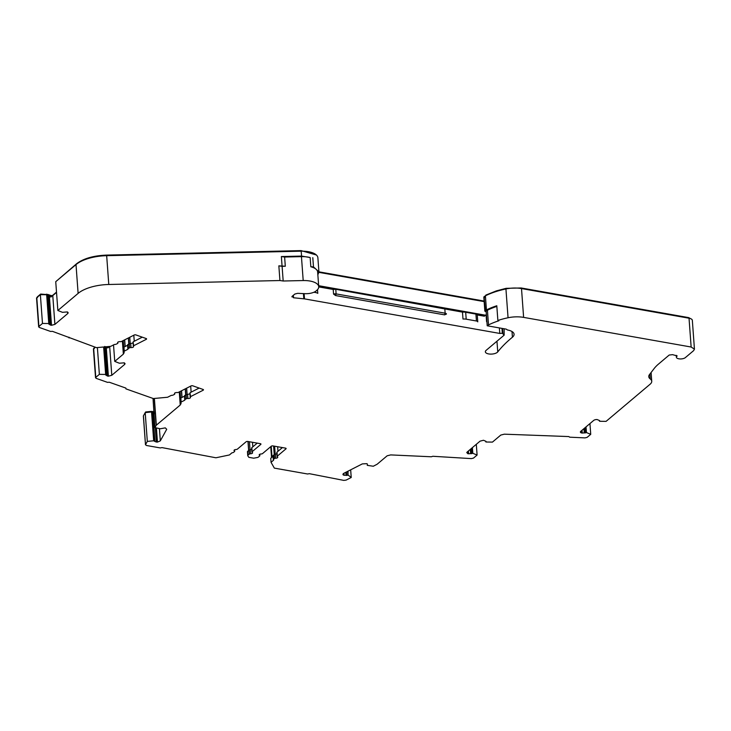 <?xml version="1.0" encoding="UTF-8"?>
<svg xmlns="http://www.w3.org/2000/svg" width="731" height="731" viewBox="0 0 731 731"><rect width="100%" height="100%" fill="white"/><g stroke="black" fill="none" stroke-linecap="round" stroke-linejoin="round"><path stroke-width="1.1" d="M273.33 456.107L274.125 454.554L277.213 453.659M143.459 416.259A1.919 0.822 -4.2 0 1 143.377 416.049A1.919 0.822 -4.2 0 1 143.431 415.82L145.204 412.604L147.315 441.405L145.542 444.631L146.483 445.49L160.29 447.929L162.017 447.61L215.919 457.78L229.424 454.956L232.001 452.781A1.919 0.822 175.8 0 0 233.682 452.251L234.541 451.53A1.279 0.548 175.8 0 0 234.697 451.237A1.279 0.548 175.8 0 0 234.432 450.936A1.919 0.822 -4.2 0 1 234.03 450.479A1.919 0.822 -4.2 0 1 236.122 449.51A1.279 0.548 175.8 0 0 237.356 449.154L246.091 441.78A1.279 0.548 -4.2 0 1 247.818 441.46L260.309 443.671A1.279 0.548 -4.2 0 1 260.967 444.101A1.279 0.548 -4.2 0 1 260.812 444.384L252.076 451.758A1.279 0.548 175.8 0 0 251.921 452.05A1.279 0.548 175.8 0 0 252.186 452.352A1.919 0.822 -4.2 0 1 252.579 452.809A1.919 0.822 -4.2 0 1 252.341 453.238A1.919 0.822 -4.2 0 1 250.495 453.777A1.279 0.548 175.8 0 0 249.262 454.134L247.973 455.212A1.919 0.822 175.8 0 0 247.736 455.651A1.919 0.822 175.8 0 0 247.818 455.852L248.851 457.332L253.703 458.191L257.275 457.524A1.919 0.822 175.8 0 0 258.418 457.067L259.697 455.98A1.279 0.548 175.8 0 0 259.852 455.687A1.279 0.548 175.8 0 0 259.596 455.386A1.919 0.822 -4.2 0 1 259.194 454.929A1.919 0.822 -4.2 0 1 261.278 453.96A1.279 0.548 175.8 0 0 262.52 453.604L271.247 446.239A1.279 0.548 -4.2 0 1 272.983 445.919L285.465 448.121A1.279 0.548 -4.2 0 1 286.132 448.551A1.279 0.548 -4.2 0 1 285.976 448.843L277.241 456.208A1.279 0.548 175.8 0 0 277.076 456.5A1.279 0.548 175.8 0 0 277.341 456.802A1.919 0.822 -4.2 0 1 277.743 457.259A1.919 0.822 -4.2 0 1 277.506 457.697A1.919 0.822 -4.2 0 1 275.66 458.227A1.279 0.548 175.8 0 0 274.417 458.584L273.568 459.306A1.919 0.822 175.8 0 0 273.33 459.744A1.919 0.822 175.8 0 0 273.622 460.146L271.046 462.321L270.753 458.291L273.074 456.327M247.973 455.212L247.681 451.182L247.517 451.822L248.96 450.104L252.049 449.209M184.696 395.471L184.55 396.129L186.222 394.658L189.923 393.918L190.27 392.593L199.152 388.07M125.869 388.088L125.924 388.865L153.327 398.55L167.582 397.253L171.282 395.37A1.919 0.822 175.8 0 0 173.165 395.032L174.398 394.402A1.279 0.548 175.8 0 0 174.59 394.274A1.279 0.548 175.8 0 0 174.746 393.982A1.279 0.548 175.8 0 0 174.654 393.799A1.919 0.822 -4.2 0 1 174.508 393.516A1.919 0.822 -4.2 0 1 177.076 392.556A1.279 0.548 175.8 0 0 178.437 392.346L190.992 385.95A1.279 0.548 -4.2 0 1 192.792 385.831L203.081 389.459A1.279 0.548 -4.2 0 1 203.474 389.815A1.279 0.548 -4.2 0 1 203.309 390.107A1.279 0.548 -4.2 0 1 203.117 390.235L190.563 396.622A1.279 0.548 175.8 0 0 190.215 397.043A1.279 0.548 175.8 0 0 190.307 397.235A1.919 0.822 -4.2 0 1 190.453 397.518A1.919 0.822 -4.2 0 1 190.224 397.956A1.919 0.822 -4.2 0 1 187.885 398.468A1.279 0.548 175.8 0 0 186.524 398.687L185.29 399.318A1.919 0.822 175.8 0 0 184.989 399.501A1.919 0.822 175.8 0 0 184.76 399.939A1.919 0.822 175.8 0 0 184.842 400.159L181.142 402.05L180.84 398.011L184.477 396.165M127.815 344.575L127.669 345.224L129.341 343.753L133.042 343.022L133.389 341.697L142.271 337.174M39.255 327.442L38.898 326.474L39.255 327.442L50.622 331.463L52.431 331.335L96.446 347.645L110.701 346.357L114.401 344.465A1.919 0.822 175.8 0 0 116.284 344.127L117.517 343.506A1.279 0.548 175.8 0 0 117.709 343.378A1.279 0.548 175.8 0 0 117.865 343.086A1.279 0.548 175.8 0 0 117.773 342.894A1.919 0.822 -4.2 0 1 117.627 342.611A1.919 0.822 -4.2 0 1 120.195 341.66A1.279 0.548 175.8 0 0 121.556 341.441L134.111 335.054A1.279 0.548 -4.2 0 1 135.911 334.926L146.2 338.563A1.279 0.548 -4.2 0 1 146.593 338.919A1.279 0.548 -4.2 0 1 146.428 339.211A1.279 0.548 -4.2 0 1 146.237 339.339L133.691 345.726A1.279 0.548 175.8 0 0 133.334 346.147A1.279 0.548 175.8 0 0 133.426 346.33A1.919 0.822 -4.2 0 1 133.572 346.613A1.919 0.822 -4.2 0 1 133.344 347.051A1.919 0.822 -4.2 0 1 131.004 347.572A1.279 0.548 175.8 0 0 129.643 347.782L128.409 348.413A1.919 0.822 175.8 0 0 128.117 348.605A1.919 0.822 175.8 0 0 127.879 349.043A1.919 0.822 175.8 0 0 127.962 349.254L124.261 351.145L123.959 347.115L127.596 345.26M496.842 306.39A52.504 22.524 175.8 0 0 487.431 310.218L486.133 311.086L487.212 325.779L506.236 329.142L507.469 329.983A12.792 5.482 -4.2 0 1 514.076 334.241A12.792 5.482 -4.2 0 1 512.422 337.219A204.625 87.775 175.8 0 0 511.07 338.343A204.625 87.775 175.8 0 0 497.747 351.894A6.396 2.741 -4.2 0 1 497.327 352.324A6.396 2.741 -4.2 0 1 490.245 354.096A6.396 2.741 -4.2 0 1 485.357 351.803A6.396 2.741 -4.2 0 1 486.142 350.341L504.152 335.145L502.334 333.254L501.978 328.393M154.177 398.468L156.16 425.396L154.935 427.608L160.29 428.777L165.297 427.873L166.714 429.28L160.317 440.875L157.457 442.091L156.416 427.927M108.307 347.115L108.27 346.576M51.426 296.21L51.389 295.662L53.299 295.15M275.203 454.207L274.618 446.202M250.039 449.748L249.454 441.752M187.109 394.429L186.643 388.17M130.228 343.533L129.762 337.265M367.428 464.651L367.126 463.81M48.913 324.061L49.525 324.409L47.076 296.009M46.656 294.739L47.826 294.949L47.871 295.525L47.031 295.37L48.922 324.198L48.767 323.541L42.48 323.449L40.369 294.648L46.656 294.739L48.767 323.541M105.794 374.966L106.406 375.305L104.14 346.942M103.966 346.969L105.986 374.5L105.803 375.094L105.648 374.446L99.361 374.354L95.779 377.37L93.669 348.568L95.258 347.225M151.975 412.567L152.898 412.613L152.861 412.037L151.555 411.973L153.674 440.784L154.954 441.497L152.88 413.271L152.139 413.143L154.049 440.793L152.139 413.143M347.755 471.312L348.038 475.123L346.796 475.442L346.54 471.934M345.845 472.29L346.065 475.314L346.796 475.442M367.236 465.345L373.294 466.241L377.132 464.249L387.156 455.797L390.71 454.91L431.299 456.774L432.843 456.281L471.385 458.611L473.514 458.081L477.096 455.066L472.811 453.284L471.431 453.668L471.066 448.733M472.473 453.22L472.08 447.875M470.307 449.373L470.618 453.622L471.431 453.668M485.612 441.277L486.179 442.008L492.456 442.1L500.79 435.064L504.344 434.177L568.782 436.571L569.714 437.184L585.01 437.887L587.148 437.348L590.73 434.333L586.445 432.551L585.065 432.935L584.699 428M586.107 432.487L585.714 427.151M583.941 428.64L584.252 432.898L585.065 432.935M68.193 312.731L67.8 313.508L67.334 311.927L62.473 312.329L57.859 310.492L55.739 281.682L76.006 264.595L78.116 293.396L57.859 310.492M47.451 296.165L49.525 324.4L47.259 296.037L48.447 296.877L50.512 325.112L49.525 324.473M125.165 346.494L124.681 339.851M125.074 363.636L124.681 364.404L124.215 362.832L119.354 363.225L114.74 361.388L113.524 344.913M182.046 397.399L181.562 390.756M272.023 457.213L271.219 446.257M348.038 475.123L348.02 471.184M472.811 453.284L472.4 447.619M586.445 432.551L586.024 426.886M599.246 420.544L599.813 421.275L606.081 421.367L650.161 384.177A12.792 5.482 175.8 0 0 651.732 381.262A12.792 5.482 175.8 0 0 650.252 378.95A12.792 5.482 -4.2 0 1 648.772 376.629A12.792 5.482 -4.2 0 1 649.475 374.61L654.172 368.515A63.944 27.431 -4.2 0 1 658.512 364.065L669.203 355.038L672.593 354.654L677.198 355.951A4.797 2.056 175.8 0 0 676.385 357.212A4.797 2.056 175.8 0 0 680.058 358.939A4.797 2.056 175.8 0 0 685.367 357.605L693.664 350.606L694.441 349.144L692.339 320.342A6.396 2.741 -4.2 0 0 689.031 318.213L691.142 347.024L694.441 349.144M293.35 295.297L293.533 297.764L292.181 296.283L291.87 296.868M317.857 274.856L318.926 271.886L313.471 266.852L310.83 266.76L310.154 257.54A17.014 7.301 175.8 0 0 301.446 256.636L284.624 257.029L285.3 266.248L278.849 265.846L279.927 280.53L283.18 281.006L303.201 280.549A17.014 7.301 175.8 0 1 318.725 286.671A17.014 7.301 175.8 0 1 317.629 289.577L316.13 290.92A9.932 4.258 175.8 0 1 305.074 293.679L297.681 293.332L294.84 294.045L292.181 296.283M125.028 346.567L124.544 339.924M105.328 347.782L107.393 376.008L108.389 376.182L106.315 347.956L104.332 347.079L106.406 375.286L104.332 347.07M107.393 376.008L106.406 375.368M97.397 347.563L99.361 374.354M103.638 346.997L105.648 374.446M181.909 397.472L181.425 390.829M154.935 427.608L153.026 398.441M154.287 413.81L152.88 413.271M155.31 427.69L156.361 442.036L154.954 441.497M153.674 440.784L147.315 441.405M145.204 412.604L151.555 411.973M271.046 462.321L274.335 468.114L307.605 473.999L309.341 473.679L343.78 480.395L346.083 480.112L351.227 477.489L348.312 475.223M351.227 477.489L350.67 469.832M346.065 475.314L344.091 475.251L343.945 473.259M367.337 464.487L367.291 463.947M477.096 455.066L476.31 444.311M470.618 453.622L468.598 453.796L468.397 450.99M467.474 451.767L467.612 453.622L467.146 452.041L480.048 441.159L483.447 440.263L485.421 441.076M486.024 441.35L485.841 441.944L485.795 441.314M590.73 434.333L589.944 423.587M584.252 432.898L582.232 433.063L582.031 430.257M581.108 431.034L581.246 432.889A3.198 1.371 -4.2 0 1 580.387 432.039A3.198 1.371 -4.2 0 1 580.779 431.317L593.682 420.426A3.198 1.371 -4.2 0 1 597.072 419.53L599.054 420.343M599.658 420.617L599.475 421.211L599.429 420.581M484.543 296.393L485.877 295.58M691.535 319.136L688.657 317.61L521.13 287.968L506.09 288.334L496.34 290.892L485.841 295.096M153.419 412.11L151.445 411.389L145.652 411.964L145.305 412.595M153.391 411.736L154.332 412.092M94.966 347.124L94.162 347.801L94.4 348.449M47.981 294.675L40.644 294.063L37.281 296.905L37.519 297.554M51.389 295.662L47.46 294.337L47.497 294.885M56.506 292.098L53.281 294.821M316.404 255L301.081 250.605L106.552 255.101C93.367 255.649 83.352 258.555 76.499 263.827L56.479 281.06M484.114 301.062L318.917 271.831L317.884 257.778A18.293 7.849 -4.2 0 0 301.199 251.19L301.556 256.088L281.371 256.554L282.047 265.773M485.521 311.607L484.059 296.713L485.411 295.808L486.444 309.926L485.092 310.83L486.179 311.717M484.059 296.713L484.479 297.49M293.533 297.764L304.498 298.878L499.785 333.437L499.383 327.927M333.555 294.072L335.584 295.562L444.603 314.86L446.458 314.047A2.558 1.096 175.8 0 0 446.458 314.038A2.558 1.096 175.8 0 0 445.133 313.188L336.114 293.899A2.558 1.096 175.8 0 0 333.555 294.072L333.217 289.458L335.776 289.284L318.698 286.269M484.973 315.682L476.073 314.111M465.455 312.228L444.795 308.573L445.133 313.188L444.603 314.86M50.512 325.112L51.508 325.286L49.434 297.051L48.447 296.877M49.434 297.051L51.517 296.795L51.472 296.219A3.198 1.371 175.8 0 0 52.778 295.589L56.534 292.427M48.694 295.607L49.059 296.357L51.517 296.795M47.871 295.525L48.73 296.128L48.685 295.498A1.654 0.713 -4.2 0 1 48.685 295.552L48.721 296.018M40.369 294.648L36.788 297.672L38.898 326.474L42.48 323.449M133.81 335.2L134.257 341.249M123.21 340.6L124.124 352.982L123.959 347.115M124.261 351.145L123.356 354.124L114.74 361.388M106.315 347.956L108.398 347.7L108.352 347.124A3.198 1.371 175.8 0 0 109.659 346.485L109.714 346.448M105.904 346.786L108.398 347.7M104.752 346.421L105.602 346.923M190.69 386.105L191.138 392.154M180.091 391.505L181.005 403.877L180.84 398.011M181.142 402.05L180.237 405.02L156.333 425.186L154.378 398.45M152.898 412.613L154.122 413.079M156.361 442.036L157.457 442.091M252.487 442.292L252.816 446.851M277.643 446.742L277.981 451.301M270.744 446.659L271.548 457.615M343.186 473.743L343.278 474.967L344.091 475.251M366.834 463.673L362.329 463.893L343.789 473.332L343.278 474.967L342.903 474.382M467.612 453.622L468.598 453.796M581.246 432.889L582.232 433.063M46.418 294.73L46.373 294.145M40.689 294.648L40.644 294.063M151.491 411.982L151.445 411.389M145.697 412.558L145.652 411.964M318.926 272.371L484.16 301.611M152.861 412.037A1.654 0.713 -4.2 0 1 153.812 412.257M106.287 346.759L108.352 347.124M47.826 294.949A1.654 0.713 -4.2 0 1 48.685 295.498M49.014 295.781L51.472 296.219M310.154 257.54L301.556 256.088M486.444 309.926A53.783 23.072 -4.2 0 1 496.797 305.759L497.875 320.452L498.853 320.781A52.504 22.524 175.8 0 0 488.509 324.911L487.212 325.779M487.431 310.218L488.509 324.911M504.134 328.767L504.152 335.145M499.785 333.437L502.334 333.254M475.927 314.083A2.558 1.096 -4.2 0 1 477.252 314.933L477.754 321.85A2.558 1.096 175.8 0 0 476.438 321L475.927 314.083L465.684 312.274A6.396 2.741 -4.2 0 0 462.476 312.119L335.776 289.284L336.114 293.899L335.584 295.562M486.389 314.54A3.198 1.371 -4.2 0 0 486.088 314.75L484.361 316.203L477.252 314.951M333.217 289.458L318.734 286.899M318.725 286.671L317.647 271.987A17.014 7.301 175.8 0 0 310.83 266.76M278.849 265.846L282.102 266.322L283.18 281.006M284.624 257.029L281.371 256.554M285.3 266.248L282.102 266.322M67.7 312.11L67.8 313.508L54.898 324.39L51.508 325.286M38.661 326.912L36.55 298.102A1.919 0.822 -4.2 0 1 36.788 297.672M133.133 342.3L133.691 345.726M124.581 363.015L124.681 364.404L111.779 375.295L108.389 376.182M96.136 378.347L95.779 377.37L96.136 378.347L107.503 382.359L109.312 382.24L125.887 388.097L125.924 388.865M95.542 377.808L93.431 349.007A1.919 0.822 -4.2 0 1 93.669 348.568M190.014 393.205L190.563 396.622M145.496 444.85L143.431 415.82M251.884 448.322L251.784 447.728L257.23 443.123M277.049 452.772L276.939 452.178L282.394 447.582M466.743 452.708L467.146 452.041M691.142 347.024L523.615 317.382L521.505 288.571A19.18 8.233 175.8 0 0 505.934 288.955A53.783 23.072 175.8 0 0 485.411 295.808M521.505 288.571L689.031 318.213M279.927 280.53L108.782 284.487L106.671 255.686A31.972 13.715 175.8 0 0 76.006 264.595M106.671 255.686L301.199 251.19M523.615 317.382A19.18 8.233 175.8 0 0 508.054 317.757A53.783 23.072 175.8 0 0 497.875 320.452M108.782 284.487A31.972 13.715 175.8 0 0 78.116 293.396M69.006 337.192L69.043 337.969M486.892 321.448A3.198 1.371 175.8 0 0 486.59 321.667L486.088 314.75M476.438 321L466.195 319.182A6.396 2.741 175.8 0 0 462.988 319.036L462.476 312.119M317.51 289.704L317.784 293.341A6.396 2.741 175.8 0 0 315.399 292.501L313.901 292.236M275.66 458.227L275.359 454.198M250.495 453.777L250.194 449.748M185.29 399.318L184.989 395.279M187.885 398.468L187.584 394.438M203.063 389.459L203.117 390.235M174.608 393.214L174.654 393.799M128.409 348.413L128.108 344.383M131.004 347.572L130.703 343.533M146.182 338.554L146.237 339.339M117.728 342.309L117.773 342.894M496.961 341.213L497.747 351.894M512.422 337.219L512.002 331.527M248.631 450.378L247.983 441.487L248.65 450.36M128.537 337.896L128.976 343.935M185.409 388.791L185.857 394.841M152.596 413.161L154.67 441.387M248.074 441.506L248.723 450.305M273.696 446.038L274.308 454.435M346.457 475.324L346.22 472.098M471.02 453.595L470.691 449.053M584.654 432.862L584.325 428.32M303.429 293.597L303.813 298.787M485.53 315.216L318.652 285.693M301.126 251.19L301.081 250.605M106.589 255.686L106.552 255.101M152.688 412.028L152.642 411.443M688.703 318.159L688.657 317.61M521.176 288.517L521.13 287.968M506.126 288.909L506.09 288.334M496.386 291.441L496.34 290.892M502.535 328.484L502.891 333.354M313.471 266.852L312.795 257.641M304.114 293.634L304.498 298.878M54.898 324.39L52.778 295.589M122.397 341.021L123.356 354.124M111.779 375.295L109.659 346.485M179.278 391.917L180.237 405.02M649.896 374.062L650.252 378.95M508.054 317.757L505.934 288.955M303.201 280.549L301.446 256.636M129.341 343.753L129.643 347.782M186.222 394.658L186.524 398.687M160.317 440.875L159.422 428.585M234.359 449.976L234.432 450.936M260.766 443.836L260.812 444.384M252.076 451.758L251.784 447.728M248.96 450.104L249.262 454.134M259.523 454.426L259.596 455.386M285.931 448.286L285.976 448.843M277.241 456.208L276.939 452.178M274.125 454.554L274.417 458.584M273.568 459.306L273.266 455.276M315.399 292.501L315.326 291.505M466.195 319.182L465.684 312.274M174.746 393.982L174.682 393.123M117.865 343.086L117.801 342.227M128.793 344.036L128.345 337.987M185.674 394.932L185.226 388.892M274.226 454.481L273.604 446.029M367.318 464.541L367.273 463.92M484.854 311.159L483.821 297.069M145.487 444.85L143.377 416.049M676.385 357.212L676.248 355.33M133.334 346.147L133.033 342.108M190.215 397.043L189.914 393.013M234.697 451.237L234.596 449.839M251.921 452.05L251.619 448.012M247.736 455.651L247.444 451.621M259.852 455.687L259.752 454.289M277.076 456.5L276.784 452.471M273.33 459.744L273.029 455.715M651.732 381.262L651.093 372.508M127.578 345.005L127.879 349.043M184.459 395.91L184.76 399.939"/></g></svg>
